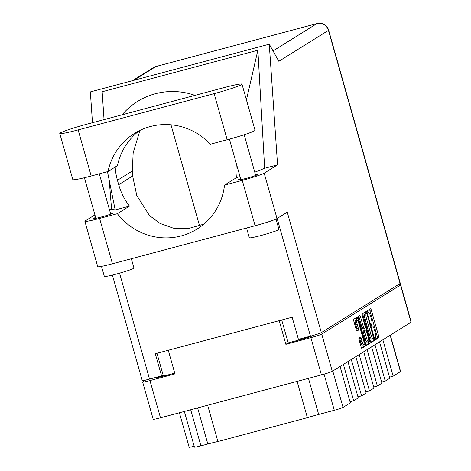 <?xml version="1.0" encoding="UTF-8"?>
<svg xmlns="http://www.w3.org/2000/svg" width="471" height="471" viewBox="0 0 471 471"><rect width="100%" height="100%" fill="white"/><g stroke="black" fill="none" stroke-linecap="round" stroke-linejoin="round"><path stroke-width="0.71" d="M355.487 320.074A4.039 0.901 75.1 0 0 355.428 320.08A4.039 0.901 75.1 0 0 355.37 320.109A4.039 0.901 75.1 0 0 355.67 324.484L357.124 324.095A4.039 0.901 75.1 0 1 356.824 319.721A4.039 0.901 75.1 0 1 356.877 319.697A4.039 0.901 75.1 0 1 358.714 323.106L363.583 340.292A4.039 0.901 75.1 0 1 363.824 344.695A4.039 0.901 75.1 0 1 361.987 341.287L361.175 338.419A1.513 0.336 75.1 0 0 360.486 337.148A1.513 0.336 75.1 0 0 360.468 337.159L358.961 338.096A1.513 0.336 75.1 0 0 359.073 339.732L361.145 347.056A1.513 0.336 75.1 0 0 361.834 348.334L365.372 346.132A1.513 0.336 75.1 0 0 365.26 344.495L357.872 318.384A1.513 0.336 75.1 0 0 357.183 317.107A1.513 0.336 75.1 0 0 357.165 317.118L353.644 319.309A1.513 0.336 75.1 0 0 353.756 320.945L356.264 329.794A1.513 0.336 75.1 0 0 356.947 331.072A1.513 0.336 75.1 0 0 356.971 331.06L358.478 330.124A1.513 0.336 75.1 0 0 358.366 328.487L357.124 324.095M361.887 314.175L365.084 326.344A1.513 0.336 75.1 0 1 365.196 327.981L364.201 328.605A1.513 0.336 75.1 0 1 364.177 328.611A1.513 0.336 75.1 0 1 363.488 327.339L360.492 316.748A1.513 0.336 75.1 0 0 359.809 315.476A1.513 0.336 75.1 0 0 359.785 315.482L358.278 316.424A1.513 0.336 75.1 0 0 358.39 318.06L365.779 344.166A1.513 0.336 75.1 0 0 366.467 345.443A1.513 0.336 75.1 0 0 366.491 345.431L370.006 343.241A1.513 0.336 75.1 0 0 369.894 341.605L361.887 314.175M363.029 315.17L370.412 341.281A1.513 0.336 75.1 0 0 371.101 342.552A1.513 0.336 75.1 0 0 371.124 342.547L374.639 340.35A1.513 0.336 75.1 0 0 374.527 338.714L367.139 312.609A1.513 0.336 75.1 0 0 366.45 311.331L362.911 313.533A1.513 0.336 75.1 0 0 363.029 315.17M400.697 284.802L411.23 322.04A9.544 0.63 164.2 0 1 411.042 322.241L332.291 371.331A9.544 0.63 164.2 0 1 321.422 374.898L160.481 417.812A9.544 0.63 164.2 0 1 153.181 419.237L142.642 381.999A9.544 0.63 -15.8 0 0 149.943 380.574L174.959 373.903L168.265 350.259L279.179 320.686L285.873 344.33L310.884 337.66A9.544 0.63 -15.8 0 0 321.752 334.092L400.503 285.002A9.544 0.63 -15.8 0 0 400.697 284.802A9.544 0.63 -15.8 0 0 397.3 285.255M375.464 337.448L375.057 337.707L375.617 339.744L378.796 337.76A1.513 0.336 75.1 0 0 378.684 336.123L371.295 310.012A1.513 0.336 75.1 0 0 370.606 308.74A1.513 0.336 75.1 0 0 370.589 308.752L367.421 310.725L367.981 312.762L368.404 312.497A4.834 1.077 75.1 0 1 368.475 312.467A4.834 1.077 75.1 0 1 370.671 316.547L371.289 318.72A4.834 1.077 75.1 0 1 371.648 323.96L371.236 324.213L371.796 326.25L372.22 325.991A4.834 1.077 75.1 0 1 372.29 325.961A4.834 1.077 75.1 0 1 374.492 330.036L375.104 332.214A4.834 1.077 75.1 0 1 375.464 337.448M145.621 380.062L142.837 381.798A9.544 0.63 -15.8 0 0 142.642 381.999M285.873 344.33L288.193 342.882L281.723 320.009M288.193 342.882L302.041 339.191L301.84 338.484M313.25 335.411L312.915 335.617A9.544 0.63 164.2 0 1 302.041 339.191M119.557 273.174L149.525 379.096L161.559 375.887L163.078 374.94L156.949 353.279L163.431 376.146L174.741 373.132M163.431 376.146A9.544 0.63 164.2 0 1 156.131 377.577L156.066 377.353M382.864 339.809L393.155 376.176L400.438 371.631L390.147 335.264M379.52 341.887L389.811 378.254L385.26 381.092A8.466 0.559 -15.8 0 0 381.622 382.122M393.155 376.176A8.466 0.559 -15.8 0 0 389.517 377.206M374.969 344.725L385.26 381.092M371.631 346.809L381.922 383.176L377.365 386.014A8.466 0.559 -15.8 0 0 373.733 387.044M367.074 349.647L377.365 386.014M363.736 351.731L374.027 388.098L369.476 390.936L359.185 354.569M355.846 356.647L366.132 393.014L361.581 395.858L351.289 359.491M365.837 391.966A8.466 0.559 164.2 0 1 369.476 390.936M347.951 361.569L358.243 397.936L353.686 400.774L343.394 364.407M357.942 396.882A8.466 0.559 164.2 0 1 361.581 395.858M340.056 366.491L350.347 402.858L343.065 407.397A7.695 0.512 164.2 0 1 334.298 410.276L324.077 374.162M350.053 401.804A8.466 0.559 164.2 0 1 353.686 400.774M308.464 378.354L318.673 414.445L334.298 410.276M207.646 405.237L217.914 441.527L307.375 417.677L297.107 381.386M190.696 409.758L200.905 445.849L207.829 444L197.614 407.915M179.392 412.773L189.207 447.45A8.466 0.559 -15.8 0 1 194.193 446.278M390.318 335.158L400.597 371.472A7.695 0.512 164.2 0 1 400.438 371.631M318.673 414.445A22.473 1.49 -15.8 0 0 307.375 417.677M217.914 441.527A22.473 1.49 -15.8 0 0 207.829 444M200.905 445.849A8.466 0.559 164.2 0 1 194.429 447.109L184.338 411.454M375.334 339.403L377.348 338.149A1.513 0.336 75.1 0 0 377.236 336.512L369.847 310.401A1.513 0.336 75.1 0 0 369.476 309.441M365.908 313.78L365.69 312.991A1.513 0.336 75.1 0 0 365.319 312.038M370.783 342.24L373.191 340.739A1.513 0.336 75.1 0 0 373.079 339.102L373.014 338.885M373.738 338.525L367.174 314.463L366.691 313.568L366.244 313.845A4.834 1.077 75.1 0 0 366.603 319.085L371.036 334.746A4.834 1.077 75.1 0 0 373.238 338.826A4.834 1.077 75.1 0 0 373.303 338.796L373.738 338.525M365.26 313.957L366.679 313.574M371.855 339.185A4.834 1.077 75.1 0 1 371.79 339.214A4.834 1.077 75.1 0 1 369.588 335.134L365.155 319.468A4.834 1.077 75.1 0 1 364.795 314.234L366.691 313.568M368.375 341.752L368.446 341.993A1.513 0.336 75.1 0 1 368.558 343.63L366.15 345.125M364.154 328.617L362.747 328.988A1.513 0.336 75.1 0 1 362.729 328.999A1.513 0.336 75.1 0 1 362.04 327.722L359.043 317.136A1.513 0.336 75.1 0 0 358.672 316.176M364.583 328.364L365.102 330.189M366.597 338.325A4.039 0.901 75.1 0 0 368.44 341.734A4.039 0.901 75.1 0 0 368.192 337.33L366.479 331.278A1.513 0.336 75.1 0 0 365.79 330A1.513 0.336 75.1 0 0 365.773 330.012L364.772 330.636A1.513 0.336 75.1 0 0 364.884 332.267L366.597 338.325L365.149 338.714A4.039 0.901 75.1 0 0 366.986 342.123L368.44 341.734M364.366 330.389A1.513 0.336 75.1 0 0 364.342 330.389A1.513 0.336 75.1 0 0 364.318 330.401L365.773 330.012M365.149 338.714L363.435 332.656A1.513 0.336 75.1 0 1 363.324 331.019L364.318 330.401M363.824 344.695L362.376 345.084A4.039 0.901 75.1 0 1 360.539 341.675L359.726 338.808A1.513 0.336 75.1 0 0 359.355 337.848M356.635 330.754L357.024 330.507A1.513 0.336 75.1 0 0 356.912 328.87L355.67 324.484M356.694 319.744L356.423 318.773A1.513 0.336 75.1 0 0 356.052 317.813M361.516 348.016L363.924 346.515A1.513 0.336 75.1 0 0 363.812 344.878L363.759 344.713M87.606 123.991A24.009 1.59 -15.8 0 0 60.253 132.975A24.009 1.59 -15.8 0 0 59.77 133.481A24.009 1.59 -15.8 0 0 78.139 129.896L214.134 93.635A24.009 1.59 -15.8 0 0 241.976 84.144A24.009 1.59 -15.8 0 0 223.607 87.73L87.606 123.991M276.03 219.062L278.95 229.377A15.39 1.019 164.2 0 1 278.638 229.701A15.39 1.019 164.2 0 1 262.747 235.017A15.39 1.019 164.2 0 1 249.33 237.761L246.574 228.023M131.332 258.75L133.958 268.04A15.39 1.019 164.2 0 1 133.646 268.364A15.39 1.019 164.2 0 1 117.762 273.675A15.39 1.019 164.2 0 1 104.338 276.418L101.495 266.374M240.634 178.78A10.238 0.677 -15.8 0 0 238.52 179.686A10.238 0.677 -15.8 0 0 238.314 179.904A10.238 0.677 -15.8 0 0 247.24 178.079A10.238 0.677 -15.8 0 0 257.808 174.547A10.238 0.677 -15.8 0 0 258.014 174.329A10.238 0.677 -15.8 0 0 255.447 174.588M95.648 217.443A10.238 0.677 -15.8 0 0 93.535 218.35A10.238 0.677 -15.8 0 0 93.329 218.562A10.238 0.677 -15.8 0 0 102.254 216.737A10.238 0.677 -15.8 0 0 112.816 213.204A10.238 0.677 -15.8 0 0 113.022 212.992A10.238 0.677 -15.8 0 0 110.461 213.251M59.77 133.481L72.817 179.592A24.009 1.59 -15.8 0 0 91.186 176.007L107.994 171.521A61.571 59.882 -121.9 0 1 134.476 133.405A61.571 59.882 -121.9 0 1 210.372 144.22L227.181 139.74A24.009 1.59 -15.8 0 0 255.023 130.249L241.976 84.144M400.085 283.524L328.452 30.374A9.544 0.63 164.2 0 0 328.64 30.173L400.279 283.324A9.544 0.63 164.2 0 1 400.085 283.524L321.334 332.614L287.257 212.174L277.025 218.55A19.24 1.278 164.2 0 1 255.105 225.744L112.439 263.789A19.24 1.278 164.2 0 1 97.721 266.663L84.88 221.293A19.24 1.278 -15.8 0 0 99.599 218.42L112.439 263.789M84.88 221.293A19.24 1.278 -15.8 0 1 85.269 220.887L94.918 214.87M109.443 209.672L111.55 209.106L115.189 209.931L129.49 206.115L117.35 213.687L99.599 218.42M255.105 225.744L242.271 180.375L224.52 185.109L236.66 177.543L240.033 176.643M242.271 180.375A19.24 1.278 -15.8 0 0 264.184 173.181L277.56 164.844L264.655 168.282L254.776 172.209M111.55 209.106L109.26 180.505M104.044 119.61L102.154 91.757L257.873 50.238L246.427 99.87M264.655 168.282L257.873 50.238M277.56 164.844L269.265 44.197L90.35 91.904L92.469 122.695M149.525 379.096A9.544 0.63 164.2 0 1 142.224 380.521L112.386 275.076M321.334 332.614A9.544 0.63 164.2 0 1 310.466 336.182L298.431 339.391L292.155 317.224L155.289 353.721L161.559 375.887M269.265 44.197L278.844 61.295L328.452 30.374A9.544 9.285 58.1 0 0 316.865 23.609L155.93 66.523L133.799 80.317M170.979 124.803L199.569 225.845M117.35 213.687A61.571 59.882 -121.9 0 0 197.108 229.036A61.571 59.882 -121.9 0 0 224.52 185.109M139.987 130.373L133.163 152.798L132.31 171.026L132.645 175.977L136.767 195.471L149.425 215.482L159.981 223.401L173.246 228.147L188.347 228.553L203.843 224.137M236.789 165.18A61.571 59.882 58.1 0 1 236.66 177.543M194.965 95.366A69.266 67.371 -121.9 0 0 123.496 113.193A69.266 67.371 -121.9 0 0 122.095 114.794M107.482 171.662A69.266 67.371 -121.9 0 0 107.618 172.374L115.189 209.931M129.49 206.115A61.571 59.882 58.1 0 1 118.68 184.685L117.438 180.293A61.571 59.882 58.1 0 1 115.189 167.034M139.351 130.685A61.571 59.882 -121.9 0 0 117.462 165.615L107.994 171.521M411.042 322.241L400.503 285.002M321.752 334.092L332.291 371.331M149.943 380.574L160.481 417.812M321.422 374.898L310.884 337.66M332.773 371.03L343.065 407.397M369.847 310.401L371.295 310.012M377.236 336.512L378.684 336.123M377.348 338.149L378.796 337.76M365.69 312.991L367.139 312.609M373.079 339.102L374.527 338.714M373.191 340.739L374.639 340.35M364.795 314.234L366.244 313.845M365.155 319.468L366.603 319.085M369.588 335.134L371.036 334.746M368.558 343.63L370.006 343.241M359.043 317.136L360.492 316.748M362.04 327.722L363.488 327.339M361.928 315.181L362.382 315.058M368.446 341.993L369.894 341.605M363.324 331.019L364.772 330.636M363.435 332.656L364.884 332.267M359.726 338.808L361.175 338.419M360.539 341.675L361.987 341.287M356.912 328.87L358.366 328.487M357.024 330.507L358.478 330.124M356.423 318.773L357.872 318.384M363.812 344.878L365.26 344.495M363.924 346.515L365.372 346.132M273.039 50.933L316.865 23.609A9.544 2.125 75.1 0 1 317.001 23.55L156.066 66.464A9.544 2.125 75.1 0 0 155.93 66.523A9.544 9.285 58.1 0 0 153.475 67.588L132.492 80.665M310.466 336.182L277.154 218.467M264.184 173.181L277.025 218.55M132.31 171.026L117.438 180.293M132.645 175.977L118.68 184.685M227.181 139.74L214.134 93.635M91.186 176.007L78.139 129.896M355.428 320.08L356.877 319.697M371.79 339.214L373.238 338.826M362.729 328.999L364.177 328.611M364.342 330.389L365.79 330M84.409 177.726L95.89 218.303M229.418 139.133L240.881 179.639M156.066 66.464A9.544 9.544 0 0 0 153.475 67.588M328.64 30.173A9.544 9.544 0 0 0 317.001 23.55M244.172 134.741L255.688 175.453M99.304 173.84L110.703 214.111"/></g></svg>

